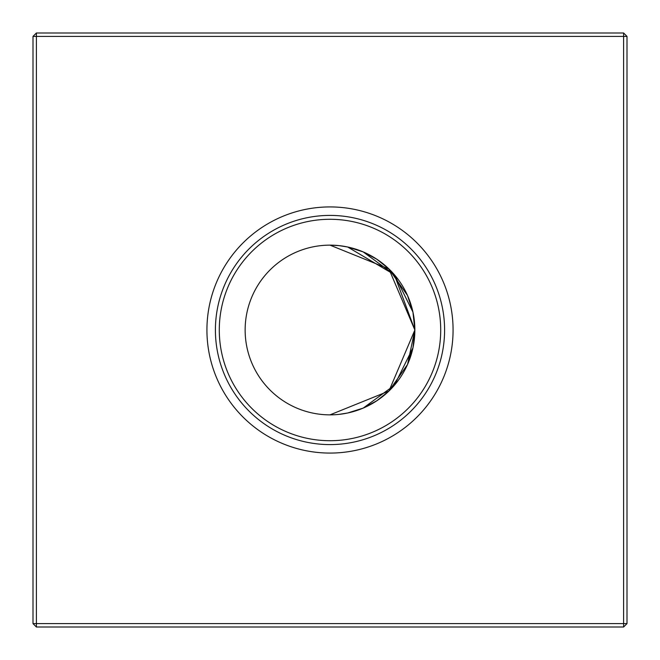 <?xml version="1.0" encoding="UTF-8"?>
<svg xmlns="http://www.w3.org/2000/svg" width="660" height="660" viewBox="0 0 660 660"><rect width="100%" height="100%" fill="white"/><g stroke="black" fill="none" stroke-linecap="round" stroke-linejoin="round"><path stroke-width="0.99" d="M363.157 408.111L347.655 413.003L339.075 414.373L347.713 412.987M363.264 408.07L394.416 385.242L412.962 347.828M412.937 347.927L407.534 364.485L388.954 391.034L407.542 364.468L412.937 347.927L407.534 364.485L388.954 391.034L407.542 364.468L414.859 330L394.334 274.659L347.655 246.997L339.05 245.627L330 245.14L388.93 268.942L414.859 330A84.859 84.859 0 0 0 330 245.14A84.859 84.859 0 0 0 245.14 330A84.859 84.859 0 0 0 330 414.859A84.859 84.859 0 0 0 414.859 330L388.954 391.034L330 414.859M363.206 408.094L376.868 400.736L363.206 408.094M388.872 391.116L376.909 400.711L388.872 391.116M339.075 414.373L347.655 413.003L363.099 408.136L347.655 413.003L339.075 414.373L347.655 413.003L363.099 408.136M414.859 330.074L412.954 347.878M206.926 330A123.073 123.073 0 0 0 330 453.073A123.073 123.073 0 0 0 453.073 330A123.073 123.073 0 0 0 330 206.926A123.073 123.073 0 0 0 206.926 330M215.407 330A114.593 114.593 0 0 0 330 444.592A114.593 114.593 0 0 0 444.592 330A114.593 114.593 0 0 0 330 215.407A114.593 114.593 0 0 0 215.407 330M219.285 330A110.715 110.715 0 0 0 330 440.715A110.715 110.715 0 0 0 440.715 330A110.715 110.715 0 0 0 330 219.285A110.715 110.715 0 0 0 219.285 330M627 36.391L627 623.609L623.609 627L36.391 627L36.391 623.609L623.609 623.609L623.609 36.391L36.391 36.391L36.391 623.609L33 623.609L33 36.391L36.391 36.391L36.391 33L623.609 33L627 36.391L623.609 36.391L623.609 33M363.173 251.897L394.375 274.709L412.954 312.122L414.859 330L412.954 312.122M412.937 312.073L407.467 295.375L412.937 312.073M388.905 268.917L376.918 259.298L388.905 268.917M347.655 246.997L363.099 251.864L347.655 246.997L339.05 245.627L347.655 246.997L363.099 251.864L347.655 246.997L339.05 245.627M363.206 251.905L376.868 259.256M388.954 268.966L407.542 295.531M623.609 627L623.609 623.609L627 623.609M33 623.609L36.391 627M33 36.391L36.391 33"/></g></svg>

